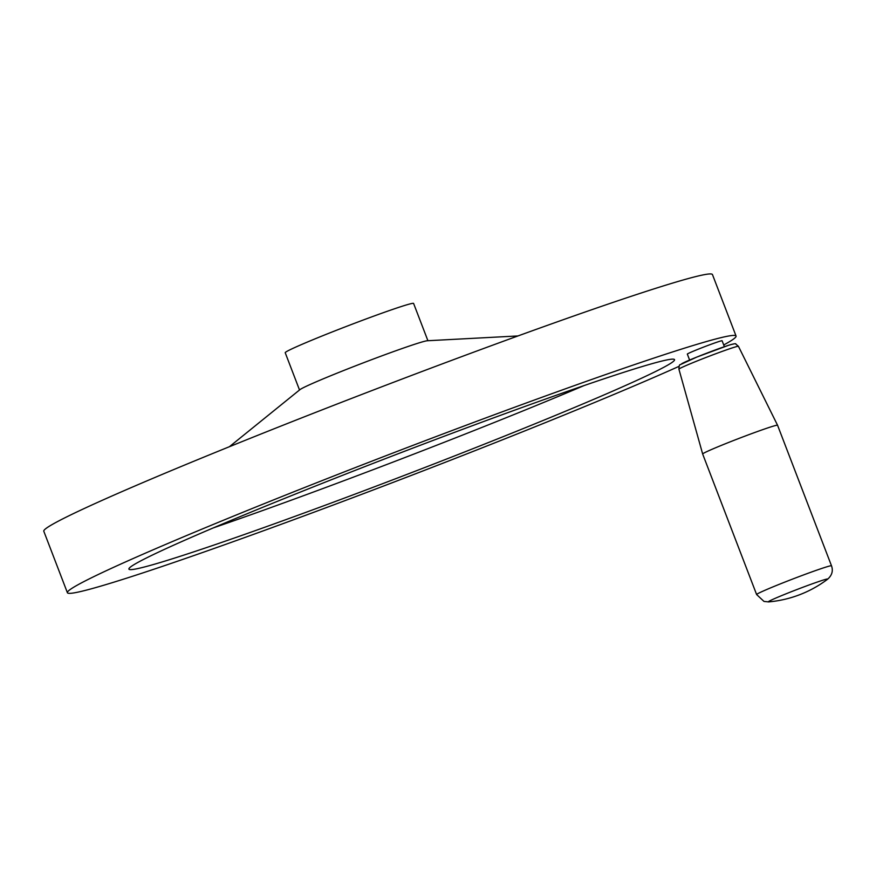 <?xml version="1.0" encoding="UTF-8"?>
<svg xmlns="http://www.w3.org/2000/svg" width="876" height="876" viewBox="0 0 876 876"><rect width="100%" height="100%" fill="white"/><g stroke="black" fill="none" stroke-linecap="round" stroke-linejoin="round"><path stroke-width="1.31" d="M299.515 389.995L285.215 352.721A68.755 2.639 -21 0 1 346.885 326.222A68.755 2.639 -21 0 1 413.472 303.348A68.755 2.639 -21 0 1 413.592 303.435L427.904 340.709M679.086 366.321A358.12 13.742 -21 0 1 314.32 512.088A358.12 13.742 -21 0 1 68.032 593.194A358.12 13.742 -21 0 1 67.397 592.723A358.12 13.742 -21 0 1 388.637 454.688A358.12 13.742 -21 0 1 735.413 335.574A358.12 13.742 -21 0 1 736.059 336.045A358.12 13.742 -21 0 1 723.718 344.958M67.397 592.723L43.8 531.25A358.12 13.742 -21 0 1 365.04 393.215A358.12 13.742 -21 0 1 711.816 274.1A358.12 13.742 -21 0 1 712.462 274.571L736.059 336.045M129.44 569.499A292.223 11.213 -21 0 1 128.914 569.104A292.223 11.213 -21 0 1 391.046 456.473A292.223 11.213 -21 0 1 674.016 359.28A292.223 11.213 -21 0 1 674.542 359.664A292.223 11.213 -21 0 1 412.41 472.295A292.223 11.213 -21 0 1 129.44 569.499M738.435 346.316A31.875 1.226 159 0 0 738.38 346.272A31.875 1.226 159 0 0 707.567 356.86A31.875 1.226 159 0 0 678.911 369.157C679.031 365.949 679.491 364.449 680.28 364.646L696.836 357.069L728.383 345.363C733.705 343.753 736.179 343.326 735.807 344.082L738.435 346.316L777.559 425.254A40.11 1.544 159 0 0 777.483 425.199A40.11 1.544 159 0 0 738.709 438.515A40.11 1.544 159 0 0 702.662 453.998A40.11 1.544 159 0 0 702.662 454.009L756.612 594.541L763.992 601.429L768.602 601.9A114.592 114.592 0 0 0 827.513 579.288A31.832 1.226 159 0 0 827.667 578.992A31.832 1.226 159 0 0 796.109 589.855A31.832 1.226 159 0 0 768.34 601.889A31.832 1.226 159 0 0 768.602 601.9M687.364 354.123A18.626 0.712 -21 0 1 687.332 354.101A18.626 0.712 -21 0 1 704.041 346.918A18.626 0.712 -21 0 1 722.065 340.731A18.626 0.712 -21 0 1 722.098 340.753L724.386 346.699M584.139 385.55A292.223 11.213 -21 0 1 213.416 527.856M229.392 446.727L299.91 389.678A68.755 2.639 -21 0 1 362.817 363.036A68.755 2.639 -21 0 1 427.4 340.742L517.979 335.946M827.513 579.288C831.992 575.379 833.328 570.878 831.499 565.797A40.11 1.544 159 0 0 831.433 565.743A40.11 1.544 159 0 0 792.594 579.08A40.11 1.544 159 0 0 756.612 594.541M733.004 344.18A27.605 1.062 159 0 0 705.64 353.597A27.605 1.062 159 0 0 681.561 364.033M678.911 369.157L702.662 453.998M689.609 360.047L687.332 354.101M831.499 565.797L777.559 425.254"/></g></svg>
